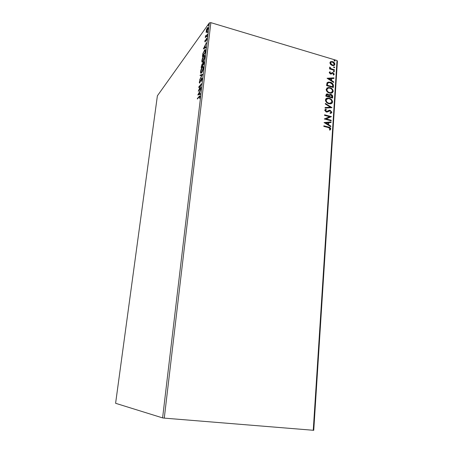 <?xml version="1.0" encoding="UTF-8"?>
<svg xmlns="http://www.w3.org/2000/svg" width="453" height="453" viewBox="0 0 453 453"><rect width="100%" height="100%" fill="white"/><g stroke="black" fill="none" stroke-linecap="round" stroke-linejoin="round"><path stroke-width="0.68" d="M206.155 32.418L206.511 29.411L207.65 27.497L208.069 28.505L206.794 31.987L206.24 32.44M207.276 34.926L205.288 37.644L205.554 35.64L205.9 36.212L207.344 34.366L207.276 34.926M204.79 41.58L205.198 40.113L205.237 41.399L206.591 38.284L206.834 38.896L206.426 40.425L206.443 38.93L205.181 41.948L204.79 41.58L205.254 41.517M205.339 51.285L205.13 53.012L202.423 56.54L202.859 53.545L204.847 49.677C205.328 49.326 205.492 49.864 205.339 51.285M203.81 64.128L201.104 67.542L202.1 63.935L202.593 63.907L203.425 61.846L203.652 61.619L203.992 62.627L203.81 64.128M202.61 74.281L199.614 79.988L201.953 75.034L200.13 75.719L200.203 75.09L202.61 74.281M201.036 87.554L200.962 88.142L198.261 91.302L200.724 85.141L198.714 87.52L198.782 86.942L201.489 83.731L199.02 89.915L201.036 87.554M199.127 96.959L197.344 99.003L197.412 98.414L199.711 95.855L200.011 96.659L199.524 98.471L199.733 96.982L199.53 96.557L199.127 96.959M162.599 417.898L115.6 403.289L157.389 95.804L209.365 22.877L210.855 22.65L164.275 418.125L162.599 417.898L209.365 22.877M197.819 95L200.826 89.32L199.784 91.761L199.524 93.913L200.305 93.697L200.226 94.343L197.819 95M202.106 79.003L201.308 81.432L201.823 79.388L201.489 78.884L199.575 83.137L199.269 82.389L199.898 80.391L199.705 82.503L201.557 78.295L202.106 79.003M201.642 72.746L201.245 73.137C200.702 73.556 200.469 73.069 200.554 71.67C200.951 69.496 201.54 67.939 202.315 66.999L202.734 66.574C203.267 66.178 203.488 66.682 203.403 68.08C202.995 70.26 202.406 71.817 201.642 72.746M202.967 61.625L202.536 62.055C202.015 62.463 201.789 61.987 201.874 60.634C202.27 58.471 202.859 56.902 203.629 55.929L204.082 55.464C204.597 55.085 204.813 55.572 204.728 56.925C204.32 59.094 203.731 60.662 202.967 61.625M203.335 48.913L206.336 42.848L205.3 45.391L205.05 47.463L205.838 47.061L205.764 47.684L203.335 48.913M206.874 36.976L207.061 35.957L206.874 36.976M207.383 32.661L207.576 31.642L207.383 32.661M208.216 25.651L208.408 24.632L208.216 25.651M313.25 430.35L337.021 60.509L337.4 61.251L313.742 430.31L164.275 418.125M330.588 64.49L329.875 62.808L330.775 61.608L332.547 61.608C333.923 62.01 334.716 62.91 334.926 64.309L333.782 65.594L332.287 65.521L330.588 64.49M334.444 70.34L329.552 68.901L329.586 68.363L330.311 68.579L329.563 67.406L329.761 67.05L331.166 68.743L334.478 69.802L334.444 70.34M329.218 72.599L329.982 71.767L330.384 72.203L329.824 72.74L330.849 73.471L332.174 72.588L332.944 72.633L334.28 74.179L333.55 75.09L333.114 74.649L333.68 74.06L332.932 73.176L331.205 74.049L330.435 74.003L329.218 72.599M333.436 85.866L333.329 87.503L326.573 85.589L327.004 82.905L328.261 82.078L330.333 82.231C332.275 82.706 333.312 83.918 333.436 85.866L333.114 87.446M332.644 98.046L325.854 96.166L325.922 95.158L326.834 93.918L327.717 93.981L329.121 95.051L330.05 94.349L330.928 94.411C332.038 94.734 332.644 95.47 332.734 96.625L332.644 98.046M332.015 107.672L325.044 108.125L325.084 107.525L330.379 107.18L325.322 104.02L325.362 103.42L332.015 107.672M331.2 120.243L331.16 120.804L324.308 118.992L329.665 116.721L324.552 115.362L324.591 114.802L331.432 116.625L326.103 118.896L331.2 120.243L330.945 120.747M328.385 127.57L323.804 126.381L323.844 125.821L328.493 127.027C329.75 127.129 330.52 127.78 330.809 128.986L329.926 130.158L329.416 129.739L330.107 128.811L328.385 127.57M337.021 60.509L210.855 22.65M324.065 122.542L331.086 121.919L331.047 122.525L328.81 122.695L328.674 124.739L330.82 126.064L330.781 126.67L324.065 122.542M331.896 112.276L330.299 113.493L329.982 112.95L331.194 112.129L330.107 110.809L327.293 112.021L326.228 112.027L324.716 110.306L325.973 109.224L326.364 109.773L325.418 110.504L326.709 111.506L329.325 110.198L330.152 110.26L331.896 112.276L331.285 113.21M328.844 103.714C326.902 103.222 325.758 101.987 325.418 100.005C325.611 98.85 326.268 98.205 327.383 98.058L329.178 98.205C331.115 98.709 332.247 99.949 332.564 101.925C332.355 103.091 331.681 103.737 330.537 103.862L328.844 103.714M329.552 93.103C327.621 92.599 326.477 91.359 326.137 89.394L327.966 87.497L329.88 87.639C331.811 88.148 332.932 89.388 333.255 91.353L331.353 93.239L329.552 93.103M327.072 78.256L333.957 77.859L333.918 78.443L331.721 78.545L331.59 80.515L333.697 81.857L333.657 82.446L327.072 78.256M333.861 71.897L333.334 71.285L333.612 70.985L334.45 71.614L333.861 71.897M334.133 67.791L333.606 67.18L333.872 66.885L334.716 67.514L334.133 67.791M334.563 61.127L334.042 60.521L334.297 60.226L335.146 60.849L334.563 61.127M323.827 126.025L328.266 127.174C329.524 127.276 330.294 127.927 330.577 129.133L330.809 128.986M330.577 129.133L329.926 130.158M324.122 122.576L331.086 121.919M330.86 122.067L330.832 122.542M328.674 124.739L328.81 122.695M328.448 124.886L330.82 126.064M330.588 126.211L330.571 126.54M325.73 122.933L327.757 124.467L328.091 122.752L325.73 122.933L327.983 124.315M324.308 118.935L329.665 116.721M324.575 115.011L331.432 116.625M330.967 120.396L326.103 118.896M330.044 113.052L330.747 112.729M328.334 111.393L327.978 111.648M325.033 109.654L325.973 109.224M325.747 109.383L326.086 109.858M325.582 110.13L325.418 110.504M325.197 110.662L326.239 111.466M326.013 111.619L327.145 111.364M326.919 111.523L327.298 111.268M327.864 110.872L330.152 110.26M329.926 110.413L331.664 112.429M325.073 107.667L330.379 107.18M325.345 103.709L331.721 107.689M326.081 98.618L329.178 98.205M328.952 98.369C330.888 98.873 332.015 100.113 332.338 102.089L332.564 101.925M332.338 102.089L331.653 103.471M326.675 99.082L325.894 100.334C326.171 101.931 327.094 102.927 328.657 103.324L330.027 103.443L331.115 102.984M329.144 98.754L327.689 98.641L326.12 100.17C326.398 101.772 327.321 102.769 328.878 103.165L330.254 103.284L331.868 101.755C331.619 100.153 330.707 99.156 329.144 98.754M326.245 94.201L327.717 93.981M327.496 94.15L329.121 95.051M329.41 94.66L330.928 94.411M330.701 94.581C331.811 94.898 332.417 95.634 332.508 96.789L332.734 96.625M332.508 96.789L332.428 97.99M329.818 95.175L329.24 96.772L331.987 97.31L332.026 96.682L330.888 94.96L329.62 95.481L329.467 96.608L331.987 97.31M326.8 94.694L326.37 95.974L328.77 96.415L327.695 94.535L327.174 94.49L326.59 95.809L328.77 96.415M326.76 88.058L329.88 87.639M329.659 87.803C331.585 88.318 332.706 89.558 333.029 91.517L333.255 91.353M333.029 91.517L332.383 92.848M327.355 88.522L326.613 89.734C326.89 91.319 327.808 92.316 329.359 92.718L330.826 92.831L331.845 92.372M329.846 88.182L328.306 88.075L326.834 89.564C327.117 91.155 328.029 92.146 329.586 92.554L331.052 92.667L332.559 91.178C332.309 89.586 331.403 88.59 329.846 88.182M327.298 82.542L330.333 82.231M330.107 82.401C332.049 82.882 333.085 84.088 333.21 86.036M327.881 83.035L327.4 83.545L327.083 85.413L332.672 86.766L332.632 84.683L330.294 82.769L328.68 82.644L327.627 83.375L327.304 85.243L332.672 86.766M327.179 78.329L333.957 77.859M333.731 78.035L333.702 78.454M331.59 80.515L331.721 78.545M331.364 80.691L333.697 81.857M333.47 82.033L333.448 82.316M328.702 78.68L330.69 80.26L331.013 78.579L328.702 78.68L330.916 80.09M329.456 72.106L329.982 71.767M329.761 71.942L330.112 72.333M329.597 72.922L330.447 73.454M330.226 73.635L330.9 73.454M330.679 73.635L331.092 73.363M331.579 72.933L332.174 72.588M331.953 72.763L332.944 72.633M332.717 72.808L334.28 74.179M334.059 74.354L333.782 74.988M333.363 71.172L333.923 71.002M333.697 71.183L334.45 71.614M329.569 68.607L330.311 68.579M329.591 67.276L330.265 67.457M329.937 67.854L331.166 68.743M330.939 68.924L334.478 69.802M334.252 69.983L334.235 70.277M333.629 67.072L334.189 66.902M333.963 67.084L334.716 67.514M330.226 61.953L330.775 61.608M330.554 61.795L332.547 61.608M332.321 61.795C333.702 62.191 334.495 63.092 334.699 64.49L334.926 64.309M334.699 64.49L334.342 65.362M330.696 62.435L330.248 63.171L332.1 65.17L333.855 64.909M332.513 62.146L331.319 62.084L330.475 62.984L332.326 64.989L333.521 65.045L334.325 64.133L332.513 62.146M334.065 60.413L334.625 60.243M334.399 60.425L335.146 60.849M197.774 98.505L197.412 98.414M199.62 96.517L200.028 96.081M200.016 96.648L199.716 96.608M198.369 94.853L198.686 94.264M200.277 93.947L199.524 93.913M199.705 92.395L198.471 94.207L199.739 93.969M199.728 94.099L199.28 93.981L199.473 92.338M198.471 94.207L199.28 93.981M199.133 90.283L199.258 89.977M199.127 87.033L198.782 86.942M199.371 90.005L199.02 89.915M202.123 78.862L201.8 78.839M199.699 83.024L199.977 82.469M199.558 82.469L199.269 82.389M201.766 78.777L202.004 78.414L201.557 78.295M200.605 75.538L200.203 75.09M200.645 75.209L202.48 74.524M201.104 73.216L200.951 72.491M202.723 67.157L202.315 66.999M202.757 67.118L203.289 66.631M203.448 67.35L203.063 67.327M201.336 72.52L201.687 72.69M202.242 67.571L200.832 71.302C200.764 72.412 200.945 72.808 201.37 72.503L203.12 68.454C203.193 67.316 203.012 66.908 202.587 67.231L202.242 67.571M201.987 72.248L201.704 72.169M202.338 64.366L202.542 64.054L202.1 63.935M203.657 62.282L203.867 61.97L203.425 61.846M204.014 62.378L203.697 62.344M202.678 64.456L202.366 64.417M201.517 66.03L201.449 66.619L202.31 65.532L202.174 64.366L201.517 66.03M201.766 66.71L201.449 66.619M202.785 65.362L202.344 65.238M202.627 65.623L202.31 65.532M202.621 64.892L203.601 63.907L203.488 62.288L202.621 64.892M202.904 65.272L202.587 65.181M202.412 62.129L202.27 61.41M204.082 55.464L204.524 55.589L203.629 55.929M204.767 56.24L204.394 56.229M202.65 61.432L202.978 61.602M203.561 56.495L202.151 60.255C202.089 61.331 202.259 61.716 202.672 61.415L204.445 57.31C204.518 56.212 204.343 55.815 203.935 56.121L203.561 56.495M204.745 50.306L204.343 50.192M204.807 50.289L205.334 49.773M205.407 50.447L205.05 50.453M202.763 55.611L204.92 52.808L205.101 50.759L204.677 50.351L203.08 53.511L202.763 55.611L203.069 55.696M205.385 50.838L205.101 50.759M203.952 48.601L204.218 48.075M205.792 47.435L205.05 47.463M205.215 46.07L203.986 48.007L205.266 47.525M205.237 47.718L204.801 47.588L204.988 46.008M203.986 48.007L204.801 47.588M206.613 38.981L206.84 38.613L206.398 38.488M205.639 37.169L205.356 37.084M205.775 36.257L205.928 36.767L205.645 36.687M205.73 36.246L205.436 36.161M205.872 36.285L206.262 36.314M206.325 36.229L206.002 36.132M206.455 32.356L206.415 31.784M207.672 28.08L207.281 27.888M207.717 28.018L208.057 27.644M208.097 28.211L207.808 28.216M207.219 28.443L206.251 31.03L206.574 31.733L207.825 28.85L207.514 28.131L207.219 28.443M199.677 96.455L199.229 96.336M206.959 35.368L206.67 35.283M199.711 95.855L199.994 95.928M201.738 78.12L202.066 78.21M202.734 66.574L203.176 66.693M201.37 72.503L201.749 72.605M203.652 61.619L203.969 61.71M202.672 61.415L203.04 61.517M204.847 49.677L205.283 49.802M207.65 27.497L208.052 27.616M206.574 31.733L206.902 31.829"/></g></svg>
